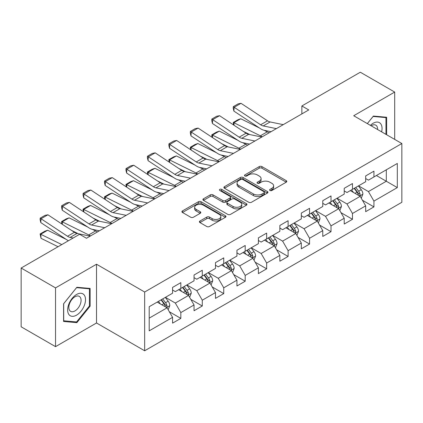 <?xml version="1.0" encoding="UTF-8"?>
<svg xmlns="http://www.w3.org/2000/svg" width="423" height="423" viewBox="0 0 423 423"><rect width="100%" height="100%" fill="white"/><g stroke="black" fill="none" stroke-linecap="round" stroke-linejoin="round"><path stroke-width="0.63" d="M269.99 190.482A1.338 0.772 0 0 0 271.883 190.482L286.223 182.197A1.909 1.1 0 0 0 286.783 181.419A1.909 1.1 0 0 0 286.223 180.642L261.927 166.609A1.909 1.1 0 0 0 259.225 166.609L244.88 174.889A1.338 0.772 0 0 0 244.489 175.439A1.338 0.772 0 0 0 244.88 175.984A1.338 0.772 0 0 0 246.773 175.984L248.629 174.911A6.107 3.527 0 0 1 257.269 174.911L259.294 176.079A6.107 3.527 0 0 1 261.081 178.575A6.107 3.527 0 0 1 259.294 181.07L257.438 182.139A1.338 0.772 0 0 0 257.047 182.688A1.338 0.772 0 0 0 257.438 183.233A1.338 0.772 0 0 0 259.325 183.233L261.181 182.16A6.107 3.527 0 0 1 269.821 182.16L271.846 183.328A6.107 3.527 0 0 1 273.639 185.824A6.107 3.527 0 0 1 271.846 188.32L269.99 189.388A1.338 0.772 0 0 0 269.599 189.932A1.338 0.772 0 0 0 269.99 190.482L269.99 189.388M199.957 221.012A1.909 1.1 0 0 0 199.402 221.795A1.909 1.1 0 0 0 199.957 222.572L206.778 226.511A1.909 1.1 0 0 0 209.475 226.511L225.406 217.311A1.909 1.1 0 0 0 225.967 216.534A1.909 1.1 0 0 0 225.406 215.751L201.105 201.723A1.909 1.1 0 0 0 198.408 201.723L182.477 210.918A1.909 1.1 0 0 0 181.916 211.701A1.909 1.1 0 0 0 182.477 212.478L190.715 217.232A1.909 1.1 0 0 0 193.411 217.232L200.232 213.298A1.909 1.1 0 0 0 200.788 212.52A1.909 1.1 0 0 0 200.232 211.738L196.145 209.38A5.108 2.95 0 0 1 194.649 207.296A5.108 2.95 0 0 1 197.805 204.573A5.108 2.95 0 0 1 203.368 205.213L219.368 214.445A5.108 2.95 0 0 1 220.864 216.534A5.108 2.95 0 0 1 217.708 219.257A5.108 2.95 0 0 1 212.145 218.617L209.475 217.078A1.909 1.1 0 0 0 206.778 217.078L199.957 221.012L199.957 222.572M96.518 264.227L55.535 287.889L21.15 268.034L21.15 326.799L55.535 346.649L96.518 322.987L144.655 350.778L144.655 292.018L96.518 264.227L96.518 322.987M394.696 139.4L394.696 92.071L353.713 115.738L401.85 143.529L144.655 292.018M394.696 92.071L360.317 72.222L301.863 105.967L301.863 113.909M21.15 268.034L79.603 234.289L86.477 238.26L308.737 109.938L301.863 105.967M248.761 202.268A1.909 1.1 0 0 0 251.463 202.268L267.394 193.073A1.909 1.1 0 0 0 267.949 192.291A1.909 1.1 0 0 0 267.394 191.513L243.093 177.486A1.909 1.1 0 0 0 240.391 177.486L224.465 186.68A1.909 1.1 0 0 0 223.904 187.458A1.909 1.1 0 0 0 224.465 188.24L248.761 202.268M220.341 190.768A1.338 0.772 0 0 1 221.694 190.958L221.694 189.372L246.398 203.632A1.909 1.1 0 0 1 246.958 204.415A1.909 1.1 0 0 1 246.398 205.192L230.472 214.387A1.909 1.1 0 0 1 227.77 214.387L203.468 200.359L203.468 198.799A1.909 1.1 0 0 0 202.913 199.582A1.909 1.1 0 0 0 203.468 200.359M203.468 198.799L210.289 194.866A1.909 1.1 0 0 1 212.986 194.866L222.842 200.555A1.909 1.1 0 0 0 225.544 200.555L230.064 197.943A1.909 1.1 0 0 0 230.625 197.166A1.909 1.1 0 0 0 230.064 196.383L219.807 190.461A1.338 0.772 0 0 1 219.415 189.916A1.338 0.772 0 0 1 220.24 189.203A1.338 0.772 0 0 1 221.694 189.372M144.655 350.778L401.85 202.289L401.85 143.529M169.343 311.751L180.827 318.382L180.827 312.581L194.035 304.962L194.035 310.757L202.284 305.993L202.284 300.198L215.487 292.573L215.487 298.368L223.741 293.604L223.741 287.809L236.943 280.185L236.943 285.985L245.197 281.221L245.197 275.421L258.4 267.801L258.4 273.596L266.654 268.832L266.654 263.032L279.857 255.413L279.857 261.208L288.105 256.444L288.105 250.649L301.313 243.024L301.313 248.819L309.562 244.055L309.562 238.26L322.765 230.635L322.765 236.436L331.019 231.672L331.019 225.871L344.222 218.252L344.222 224.047L352.475 219.283L352.475 213.483L365.678 205.864L365.678 211.659L373.932 206.895L373.932 201.099L397.313 187.601L397.313 163.458L386.31 169.813L386.31 181.245L397.313 187.601M180.827 318.382L172.579 323.146L172.579 317.35L149.197 330.849L149.197 306.707L172.579 293.208L172.579 287.413L180.827 282.649L180.827 288.444L194.035 280.819L194.035 275.024L202.284 270.26L202.284 276.055L215.487 268.436L215.487 262.635L223.741 257.871L223.741 263.672L236.943 256.047L236.943 250.252L245.197 245.483L245.197 251.283L258.4 243.659L258.4 237.863L266.654 233.099L266.654 238.895L279.857 231.27L279.857 225.475L288.105 220.711L288.105 226.506L301.313 218.887L301.313 213.086L309.562 208.322L309.562 214.123L322.765 206.498L322.765 200.703L331.019 195.934L331.019 201.734L344.222 194.109L344.222 188.314L352.475 183.55L352.475 189.345L365.678 181.721L365.678 175.926L373.932 171.162L373.932 176.957L397.313 163.458M178.628 289.713L188.531 295.434L175.328 303.053L165.425 297.337M172.579 290.03L175.328 291.621L180.827 288.444M175.328 303.053L180.827 312.581M188.531 295.434L194.035 304.962M200.084 277.329L209.988 283.045L196.785 290.67L186.881 284.949M194.035 277.647L196.785 279.233L202.284 276.055M196.785 290.67L202.284 300.198M209.988 283.045L215.487 292.573M221.541 264.941L231.444 270.657L218.242 278.281L208.338 272.565M215.487 265.258L218.242 266.844L223.741 263.672M218.242 278.281L223.741 287.809M231.444 270.657L236.943 280.185M242.998 252.552L252.896 258.268L239.693 265.893L229.789 260.177M236.943 252.869L239.693 254.461L245.197 251.283M239.693 265.893L245.197 275.421M252.896 258.268L258.4 267.801M264.449 240.164L274.353 245.885L261.15 253.504L251.246 247.788M258.4 240.481L261.15 242.072L266.654 238.895M261.15 253.504L266.654 263.032M274.353 245.885L279.857 255.413M285.906 227.78L295.809 233.496L282.606 241.121L272.703 235.4M279.857 228.097L282.606 229.684L288.105 226.506M282.606 241.121L288.105 250.649M295.809 233.496L301.313 243.024M307.362 215.392L317.266 221.107L304.063 228.732L294.159 223.016M301.313 215.709L304.063 217.295L309.562 214.123M304.063 228.732L309.562 238.26M317.266 221.107L322.765 230.635M328.819 203.003L338.723 208.719L325.52 216.343L315.616 210.628M322.765 203.32L325.52 204.912L331.019 201.734M325.52 216.343L331.019 225.871M338.723 208.719L344.222 218.252M350.276 190.614L360.174 196.335L346.971 203.955L337.073 198.239M344.222 190.932L346.971 192.523L352.475 189.345M346.971 203.955L352.475 213.483M360.174 196.335L365.678 205.864M376.407 175.529L386.31 181.245L368.428 191.571L358.524 185.85M365.678 178.548L368.428 180.135L373.932 176.957M368.428 191.571L373.932 201.099M55.535 287.889L55.535 346.649M149.197 318.144L167.074 307.817L157.171 302.101M167.074 307.817L172.579 317.35M362.448 200.264L373.932 206.895M340.991 212.653L352.475 219.283M319.534 225.041L331.019 231.672M298.078 237.425L309.562 244.055M276.621 249.813L288.105 256.444M255.169 262.202L266.654 268.832M233.713 274.59L245.197 281.221M212.256 286.974L223.741 293.604M190.799 299.362L202.284 305.993M386.654 134.752L386.654 117.25L373.382 116.066L367.328 123.595M63.582 321.469L76.854 322.659L90.125 306.146L90.125 288.449L76.854 287.265L63.582 303.777L63.582 321.469M89.438 305.75L90.125 306.146M75.447 321.845L76.854 322.659M270.524 190.667L271.846 189.906A6.107 3.527 0 0 0 273.639 187.41L273.639 185.824M261.081 178.575L261.081 180.161A6.107 3.527 0 0 1 259.294 182.657L257.972 183.418M286.223 180.642L286.223 182.197L261.927 168.201A1.909 1.1 0 0 0 259.225 168.201L245.414 176.169M267.368 193.089L243.093 179.072A1.909 1.1 0 0 0 240.391 179.072L224.486 188.256M264.015 192.84A1.338 0.772 0 0 0 264.407 192.291A1.338 0.772 0 0 0 264.015 191.746L242.686 179.431A1.338 0.772 0 0 0 240.798 179.431L238.842 180.563A6.107 3.527 0 0 0 237.049 183.059A6.107 3.527 0 0 0 238.842 185.549L253.419 193.967A6.107 3.527 0 0 0 262.059 193.967L264.015 192.84L264.015 194.427A1.338 0.772 0 0 0 264.407 193.882L264.407 192.291M237.049 183.059L237.049 184.645A6.107 3.527 0 0 0 238.842 187.14L238.842 185.549M264.015 194.427L262.059 195.558A6.107 3.527 0 0 1 253.419 195.558L238.842 187.14M203.495 200.375L210.289 196.452L210.289 194.866M230.625 197.166L230.625 198.752A1.909 1.1 0 0 1 230.064 199.529L225.544 202.141A1.909 1.1 0 0 1 222.842 202.141L212.986 196.452A1.909 1.1 0 0 0 210.289 196.452M221.694 190.958L246.376 205.208M233.068 206.456A5.108 2.95 0 0 0 238.635 207.096A5.108 2.95 0 0 0 241.787 204.372A5.108 2.95 0 0 0 240.29 202.289L234.654 199.032A1.909 1.1 0 0 0 231.957 199.032L227.431 201.644A1.909 1.1 0 0 0 226.871 202.427A1.909 1.1 0 0 0 227.431 203.204L233.068 206.456L233.068 208.047A5.108 2.95 0 0 0 238.635 208.687A5.108 2.95 0 0 0 241.787 205.964L241.787 204.372M226.871 202.427L226.871 204.013A1.909 1.1 0 0 0 227.431 204.79L227.431 203.204M233.068 208.047L227.431 204.79M220.864 216.534L220.864 218.12A5.108 2.95 0 0 1 217.708 220.843A5.108 2.95 0 0 1 212.145 220.203L209.475 218.665A1.909 1.1 0 0 0 206.778 218.665L199.984 222.588M194.649 207.296L194.649 208.883A5.108 2.95 0 0 0 196.145 210.971L196.145 209.38M200.206 213.314L196.145 210.971M225.38 217.327L201.105 203.31A1.909 1.1 0 0 0 198.408 203.31L182.503 212.494M361.263 198.218L362.897 194.094A5.155 2.977 -120 0 0 361.253 189.705L358.413 185.914M233.559 124.949L233.21 122.48L238.022 119.704L240.761 118.757L259.436 127.979M264.074 130.268L267.257 131.839A14.588 8.423 60 0 1 269.007 132.875M353.469 192.46L351.539 189.885M240.761 118.757L233.887 122.728L260.378 135.809A14.588 8.423 60 0 1 262.133 136.846M233.21 122.48L233.887 122.728L234.041 125.266M249.845 134.588L243.13 131.273M359.381 195.875L360.005 195.215L360.116 194.316A5.155 2.977 -120 0 0 358.641 191.212L355.801 187.426M354.511 188.172L357.662 192.375A2.628 1.518 60 0 1 358.138 193.174L360.116 194.316M354.151 188.378L356.991 192.169A5.155 2.977 60 0 1 358.466 195.267M276.378 128.624L263.233 125.927A9.724 5.615 60 0 1 260.626 124.785L234.136 107.278L233.887 111.09L260.378 128.603A14.588 8.423 -120 0 0 264.29 130.316L271.048 131.701M283.257 124.653L270.112 121.956A9.724 5.615 60 0 1 267.505 120.814L241.01 103.307L234.136 107.278L233.306 106.649L238.123 103.868L241.01 103.307M233.887 111.09L233.21 108.172L233.306 106.649M385.11 117.113L385.966 117.605L385.966 134.355M367.354 123.611L373.107 116.457L385.966 117.605M381.615 131.844A12.642 7.297 120 0 0 379.426 122.654A12.642 7.297 120 0 0 370.368 125.356M377.591 129.523A8.656 4.997 120 0 0 375.804 125.166A8.656 4.997 120 0 0 371.14 125.8M76.579 315.124A12.642 7.297 120 0 0 85.515 299.643A12.642 7.297 120 0 0 76.579 294.477A12.642 7.297 120 0 0 67.638 309.964A12.642 7.297 120 0 0 76.579 315.124M74.95 310.931A8.656 4.997 120 0 0 80.603 303.302A8.656 4.997 120 0 0 79.275 296.364A8.656 4.997 120 0 0 74.95 296.793A8.656 4.997 120 0 0 69.293 304.423A8.656 4.997 120 0 0 70.62 311.36A8.656 4.997 120 0 0 74.95 310.931M63.72 303.651L76.579 287.656L89.438 288.803L89.438 305.951L76.579 321.951L63.72 320.798L63.688 303.64M88.587 288.312L89.438 288.803M339.806 210.601L341.446 206.482A5.155 2.977 -120 0 0 339.801 202.094L336.962 198.302M212.103 137.332L211.754 134.868L216.565 132.087L219.31 131.141L237.98 140.362M242.617 142.651L245.8 144.227A14.588 8.423 60 0 1 247.555 145.263M332.013 204.848L330.083 202.273M219.31 131.141L212.431 135.111L238.921 148.198A14.588 8.423 60 0 1 240.676 149.234M211.754 134.868L212.431 135.111L212.584 137.649M228.388 146.971L221.673 143.656M337.924 208.259L338.548 207.598L338.659 206.699A5.155 2.977 -120 0 0 337.184 203.6L334.344 199.809M333.054 200.555L336.206 204.758A2.628 1.518 60 0 1 336.682 205.557L338.659 206.699M332.695 200.766L335.534 204.552A5.155 2.977 60 0 1 337.009 207.656M318.35 222.99L319.989 218.871A5.155 2.977 -120 0 0 318.345 214.482L315.505 210.691M190.646 149.721L190.297 147.257L195.109 144.476L197.853 143.529L216.523 152.751M221.16 155.04L224.343 156.616A14.588 8.423 60 0 1 226.099 157.652M310.556 217.237L308.626 214.662M197.853 143.529L190.974 147.5L217.47 160.581A14.588 8.423 60 0 1 219.22 161.623M190.297 147.257L190.974 147.5L191.127 150.038M206.932 159.36L200.216 156.045M316.467 220.647L317.091 219.986L317.208 219.088A5.155 2.977 -120 0 0 315.732 215.989L312.893 212.198M311.598 212.943L314.749 217.147A2.628 1.518 60 0 1 315.225 217.945L317.208 219.088M311.238 213.15L314.078 216.941A5.155 2.977 60 0 1 315.553 220.039M254.921 141.007L241.776 138.31A9.724 5.615 60 0 1 239.169 137.168L212.679 119.661L212.431 123.479L238.921 140.986A14.588 8.423 -120 0 0 242.834 142.699L249.591 144.09M261.8 137.041L248.655 134.345A9.724 5.615 60 0 1 246.049 133.203L219.553 115.691L212.679 119.661L211.854 119.032L216.666 116.256L219.553 115.691M212.431 123.479L211.754 120.56L211.854 119.032M233.47 153.396L220.32 150.699A9.724 5.615 60 0 1 217.718 149.557L191.222 132.05L190.974 135.868L217.47 153.375A14.588 8.423 -120 0 0 221.377 155.088L228.134 156.473M240.343 149.425L227.199 146.728A9.724 5.615 60 0 1 224.592 145.586L198.101 128.079L191.222 132.05L190.398 131.421L195.209 128.64L198.101 128.079M190.974 135.868L190.297 132.949L190.398 131.421M296.898 235.378L298.532 231.254A5.155 2.977 -120 0 0 296.888 226.865L294.048 223.08M169.195 162.109L168.84 159.64L173.657 156.864L176.396 155.918L195.066 165.139M199.704 167.429L202.887 168.999A14.588 8.423 60 0 1 204.642 170.041M289.099 229.62L287.169 227.045M176.396 155.918L169.517 159.889L196.013 172.97A14.588 8.423 60 0 1 197.763 174.012M168.84 159.64L169.517 159.889L169.671 162.427M185.475 171.749L178.76 168.433M295.011 233.036L295.635 232.375L295.751 231.476A5.155 2.977 -120 0 0 294.276 228.378L291.436 224.587M290.146 225.332L293.292 229.536A2.628 1.518 60 0 1 293.768 230.334L295.751 231.476M289.787 225.538L292.626 229.329A5.155 2.977 60 0 1 294.101 232.428M275.442 247.767L277.076 243.643A5.155 2.977 -120 0 0 275.431 239.254L272.592 235.463M147.738 174.498L147.384 172.029L152.201 169.253L154.94 168.306L173.615 177.528M178.247 179.817L181.435 181.388A14.588 8.423 60 0 1 183.185 182.424M267.643 242.009L265.718 239.434M154.94 168.306L148.066 172.277L174.556 185.359A14.588 8.423 60 0 1 176.312 186.395M147.384 172.029L148.066 172.277L148.219 174.815M164.018 184.137L157.303 180.822M273.554 245.425L274.183 244.764L274.294 243.865A5.155 2.977 -120 0 0 272.819 240.761L269.98 236.975M268.69 237.721L271.836 241.924A2.628 1.518 60 0 1 272.317 242.723L274.294 243.865M268.33 237.927L271.169 241.718A5.155 2.977 60 0 1 272.645 244.817M253.985 260.15L255.619 256.031A5.155 2.977 -120 0 0 253.974 251.643L251.135 247.852M126.281 186.881L125.932 184.417L130.744 181.636L133.483 180.69L152.158 189.911M156.796 192.201L159.979 193.776A14.588 8.423 60 0 1 161.729 194.813M246.191 254.397L244.261 251.822M133.483 180.69L126.609 184.661L153.1 197.747A14.588 8.423 60 0 1 154.855 198.784M125.932 184.417L126.609 184.661L126.763 187.199M142.567 196.521L135.852 193.205M252.103 257.808L252.727 257.147L252.838 256.248A5.155 2.977 -120 0 0 251.362 253.15L248.523 249.359M247.233 250.104L250.384 254.308A2.628 1.518 60 0 1 250.86 255.106L252.838 256.248M246.873 250.316L249.713 254.101A5.155 2.977 60 0 1 251.188 257.205M212.013 165.784L198.868 163.088A9.724 5.615 60 0 1 196.261 161.946L169.766 144.439L169.517 148.256L196.013 165.763A14.588 8.423 -120 0 0 199.92 167.476L206.683 168.862M218.887 161.813L205.742 159.117A9.724 5.615 60 0 1 203.135 157.975L176.645 140.468L169.766 144.439L168.941 143.809L173.753 141.028L176.645 140.468M169.517 148.256L168.84 145.338L168.941 143.809M190.556 178.173L177.411 175.476A9.724 5.615 60 0 1 174.805 174.334L148.309 156.827L148.066 160.64L174.556 178.152A14.588 8.423 -120 0 0 178.464 179.865L185.226 181.25M197.435 174.202L184.285 171.505A9.724 5.615 60 0 1 181.684 170.363L155.188 152.856L148.309 156.827L147.484 156.198L152.301 153.417L155.188 152.856M148.066 160.64L147.384 157.721L147.484 156.198M169.1 190.556L155.955 187.86A9.724 5.615 60 0 1 153.348 186.717L126.858 169.211L126.609 173.028L153.1 190.535A14.588 8.423 -120 0 0 157.012 192.248L163.77 193.639M175.979 186.591L162.834 183.894A9.724 5.615 60 0 1 160.227 182.752L133.731 165.24L126.858 169.211L126.028 168.581L130.844 165.805L133.731 165.24M126.609 173.028L125.932 170.109L126.028 168.581M147.643 202.945L134.498 200.248A9.724 5.615 60 0 1 131.891 199.106L105.401 181.599L105.153 185.417L131.643 202.924A14.588 8.423 -120 0 0 135.556 204.637L142.313 206.022M154.522 198.974L141.377 196.277A9.724 5.615 60 0 1 138.77 195.135L112.275 177.628L105.401 181.599L104.576 180.97L109.388 178.189L112.275 177.628M105.153 185.417L104.476 182.498L104.576 180.97M126.191 215.333L113.041 212.637A9.724 5.615 60 0 1 110.44 211.495L83.944 193.988L83.696 197.805L110.192 215.312A14.588 8.423 -120 0 0 114.099 217.025L120.856 218.411M133.065 211.363L119.921 208.666A9.724 5.615 60 0 1 117.314 207.524L90.823 190.017L83.944 193.988L83.12 193.359L87.931 190.577L90.823 190.017M83.696 197.805L83.019 194.887L83.12 193.359M104.735 227.722L91.59 225.025A9.724 5.615 60 0 1 88.983 223.883L62.488 206.376L62.239 210.189L88.735 227.701A14.588 8.423 -120 0 0 92.642 229.414L99.4 230.799M111.609 223.751L98.464 221.055A9.724 5.615 60 0 1 95.857 219.912L69.367 202.406L62.488 206.376L61.663 205.747L66.474 202.966L69.367 202.406M62.239 210.189L61.562 207.27L61.663 205.747M73.131 238.027L70.133 237.409A9.724 5.615 60 0 1 67.527 236.267L41.031 218.76L40.788 222.577L67.278 240.084A14.588 8.423 -120 0 0 68.399 240.756M90.157 236.14L77.007 233.443A9.724 5.615 60 0 1 74.4 232.301L47.91 214.789L41.031 218.76L40.206 218.131L45.023 215.355L47.91 214.789M40.788 222.577L40.106 219.659L40.206 218.131M232.528 272.539L234.168 268.42A5.155 2.977 -120 0 0 232.523 264.031L229.684 260.24M104.825 199.27L104.476 196.806L109.287 194.025L112.032 193.078L130.702 202.3M135.339 204.589L138.522 206.165A14.588 8.423 60 0 1 140.277 207.201M224.735 266.786L222.805 264.211M112.032 193.078L105.153 197.049L131.643 210.131A14.588 8.423 60 0 1 133.398 211.172M104.476 196.806L105.153 197.049L105.306 199.587M121.11 208.909L114.395 205.594M230.646 270.197L231.27 269.536L231.381 268.637A5.155 2.977 -120 0 0 229.906 265.538L227.066 261.747M225.776 262.493L228.928 266.696A2.628 1.518 60 0 1 229.403 267.495L231.381 268.637M225.417 262.699L228.256 266.49A5.155 2.977 60 0 1 229.731 269.588M211.072 284.928L212.711 280.803A5.155 2.977 -120 0 0 211.066 276.415L208.227 272.629M83.368 211.659L83.019 209.189L87.831 206.413L90.575 205.467L109.245 214.688M113.882 216.978L117.065 218.548A14.588 8.423 60 0 1 118.821 219.59M203.278 279.169L201.348 276.594M90.575 205.467L83.696 209.438L110.192 222.519A14.588 8.423 60 0 1 111.942 223.561M83.019 209.189L83.696 209.438L83.849 211.976M99.654 221.298L92.938 217.982M209.189 282.585L209.813 281.924L209.93 281.025A5.155 2.977 -120 0 0 208.449 277.927L205.615 274.136M204.32 274.881L207.471 279.085A2.628 1.518 60 0 1 207.947 279.883L209.93 281.025M203.96 275.087L206.799 278.879A5.155 2.977 60 0 1 208.275 281.977M189.62 297.316L191.254 293.192A5.155 2.977 -120 0 0 189.61 288.803L186.77 285.012M61.917 224.047L61.562 221.578L66.379 218.802L69.118 217.856L87.788 227.077M92.426 229.366L95.609 230.937A14.588 8.423 60 0 1 97.364 231.973M181.821 291.558L179.891 288.983M69.118 217.856L62.239 221.826L88.735 234.908A14.588 8.423 60 0 1 90.485 235.944M61.562 221.578L62.239 221.826L62.393 224.364M78.197 233.686L71.482 230.371M187.733 294.974L188.357 294.313L188.473 293.414A5.155 2.977 -120 0 0 186.998 290.31L184.158 286.524M182.868 287.27L186.014 291.473A2.628 1.518 60 0 1 186.49 292.272L188.473 293.414M182.509 287.476L185.348 291.267A5.155 2.977 60 0 1 186.823 294.366M168.164 309.699L169.797 305.58A5.155 2.977 -120 0 0 168.153 301.192L165.314 297.401M47.662 230.239L40.788 234.21L41.031 238.313L40.106 233.967L44.923 231.185L47.662 230.239L66.337 239.46M160.365 303.947L158.44 301.372M40.106 233.967L61.779 244.579M58.062 246.725L41.031 238.313M166.276 307.357L166.905 306.701L167.016 305.797A5.155 2.977 -120 0 0 165.541 302.699L162.702 298.908M161.412 299.653L164.558 303.857A2.628 1.518 60 0 1 165.039 304.655L167.016 305.797M161.052 299.865L163.891 303.651A5.155 2.977 60 0 1 165.367 306.754M271.846 189.906L271.846 188.32M257.438 183.233L257.438 182.139M259.294 182.657L259.294 181.07M244.88 175.984L244.88 174.889M259.225 168.201L259.225 166.609M261.927 168.201L261.927 166.609M224.465 188.24L224.465 186.68M240.391 179.072L240.391 177.486M243.093 179.072L243.093 177.486M267.394 193.073L267.394 191.513M253.419 195.558L253.419 193.967M262.059 195.558L262.059 193.967M212.986 196.452L212.986 194.866M222.842 202.141L222.842 200.555M225.544 202.141L225.544 200.555M230.064 199.529L230.064 197.943M246.398 205.192L246.398 203.632M206.778 218.665L206.778 217.078M209.475 218.665L209.475 217.078M212.145 220.203L212.145 218.617M200.232 213.298L200.232 211.738M182.477 212.478L182.477 210.918M198.408 203.31L198.408 201.723M201.105 203.31L201.105 201.723M225.406 217.311L225.406 215.751M359.666 196.039L362.865 194.194M358.641 191.212L361.253 189.705M354.976 193.332L356.991 192.169M267.257 131.839L260.378 135.809M263.233 125.927L270.112 121.956M260.626 124.785L267.505 120.814M338.21 208.428L341.409 206.583M337.184 203.6L339.801 202.094M333.52 205.715L335.534 204.552M245.8 144.227L238.921 148.198M316.758 220.817L319.952 218.966M315.732 215.989L318.345 214.482M312.063 218.104L314.078 216.941M224.343 156.616L217.47 160.581M241.776 138.31L248.655 134.345M239.169 137.168L246.049 133.203M220.32 150.699L227.199 146.728M217.718 149.557L224.592 145.586M295.302 233.2L298.501 231.355M294.276 228.378L296.888 226.865M290.606 230.493L292.626 229.329M202.887 168.999L196.013 172.97M273.845 245.589L277.044 243.743M272.819 240.761L275.431 239.254M269.155 242.881L271.169 241.718M181.435 181.388L174.556 185.359M252.388 257.977L255.587 256.132M251.362 253.15L253.974 251.643M247.698 255.265L249.713 254.101M159.979 193.776L153.1 197.747M198.868 163.088L205.742 159.117M196.261 161.946L203.135 157.975M177.411 175.476L184.285 171.505M174.805 174.334L181.684 170.363M155.955 187.86L162.834 183.894M153.348 186.717L160.227 182.752M134.498 200.248L141.377 196.277M131.891 199.106L138.77 195.135M113.041 212.637L119.921 208.666M110.44 211.495L117.314 207.524M91.59 225.025L98.464 221.055M88.983 223.883L95.857 219.912M70.133 237.409L77.007 233.443M67.527 236.267L74.4 232.301M230.932 270.366L234.131 268.515M229.906 265.538L232.523 264.031M226.242 267.653L228.256 266.49M138.522 206.165L131.643 210.131M209.48 282.749L212.674 280.904M208.449 277.927L211.066 276.415M204.785 280.042L206.799 278.879M117.065 218.548L110.192 222.519M188.024 295.138L191.222 293.292M186.998 290.31L189.61 288.803M183.328 292.43L185.348 291.267M95.609 230.937L88.735 234.908M166.567 307.526L169.766 305.681M165.541 302.699L168.153 301.192M161.872 304.814L163.891 303.651"/></g></svg>
